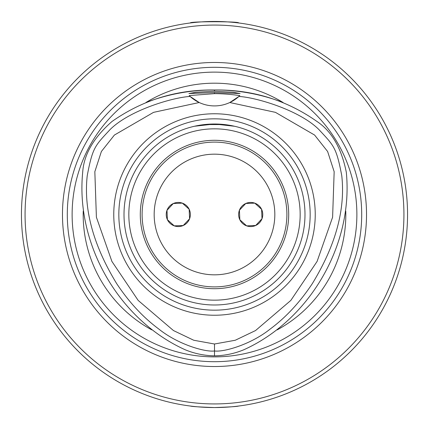 <?xml version="1.0" encoding="UTF-8"?>
<svg xmlns="http://www.w3.org/2000/svg" width="429" height="429" viewBox="0 0 429 429"><rect width="100%" height="100%" fill="white"/><g stroke="black" fill="none" stroke-linecap="round" stroke-linejoin="round"><path stroke-width="0.64" d="M190.369 214.5A12.066 12.066 0 0 1 176.941 226.491A12.066 12.066 0 0 1 166.543 211.792A12.066 12.066 0 0 1 182.325 203.126L173.3 203.523L166.999 210.296L167.401 219.669L174.228 225.852L183.221 225.515L189.575 218.801L189.157 209.234L182.325 203.126A12.066 12.066 0 0 1 190.369 214.5M274.828 214.5A60.328 60.328 0 0 1 184.336 266.747A60.328 60.328 0 0 1 184.336 162.253A60.328 60.328 0 0 1 274.828 214.5M238.631 214.5A12.066 12.066 0 0 1 252.059 202.509A12.066 12.066 0 0 1 262.457 217.208A12.066 12.066 0 0 1 238.631 214.5M246.675 225.874L255.7 225.477L262.001 218.704L261.599 209.331L254.772 203.148L245.779 203.485L239.425 210.199L239.843 219.766L246.675 225.874M286.894 214.5A72.394 72.394 0 0 0 178.303 151.807A72.394 72.394 0 0 0 178.303 277.193A72.394 72.394 0 0 0 286.894 214.5M288.701 214.5A74.201 74.201 0 0 1 177.397 278.764A74.201 74.201 0 0 1 177.397 150.236A74.201 74.201 0 0 1 288.701 214.5M224.447 124.555L204.553 124.555L194.439 126.26L214.5 124.008L234.561 126.26L229.805 125.311M214.5 304.992A90.492 90.492 0 0 0 292.868 169.257A90.492 90.492 0 0 0 136.132 169.251A90.492 90.492 0 0 0 214.5 304.992M214.5 310.167A95.667 95.667 0 0 0 297.351 166.667A95.667 95.667 0 0 0 131.649 166.667A95.667 95.667 0 0 0 214.5 310.167M214.5 315.235A100.735 100.735 0 0 0 301.737 164.13A100.735 100.735 0 0 0 127.263 164.13A100.735 100.735 0 0 0 214.5 315.235M229.794 102.52A36.197 36.197 0 0 1 199.206 102.52L153.55 112.355L114.393 135.06L101.383 151.491L94.836 171.702L96.396 217.219L111.91 261.433L138.176 300.423L173.455 330.55L193.742 340.251L214.5 344.004L235.258 340.251L255.545 330.55L290.824 300.423L317.09 261.433L332.604 217.219L334.164 171.702L327.617 151.491L314.607 135.06L275.45 112.355L229.794 102.52L238.91 96.439A36.197 36.197 0 0 1 229.794 102.52M214.5 93.645L189.178 95.581L190.09 96.439A36.197 36.197 0 0 0 199.206 102.52L190.09 96.439C172.876 97.383 129.547 110.162 110.14 129.515C95.082 145.769 92.675 147.077 87.237 175.67C83.489 209.314 93.297 245.286 116.667 283.596C129.016 302.198 143.05 317.337 158.773 329.016C178.443 344.76 205.47 352.273 214.5 350.97C223.53 352.273 250.557 344.76 270.227 329.016C285.95 317.337 299.984 302.198 312.333 283.596C335.703 245.286 345.511 209.314 341.763 175.67C336.325 147.077 333.918 145.769 318.86 129.515C299.453 110.162 256.124 97.383 238.91 96.439L239.822 95.581C230.432 94.283 221.991 93.64 214.5 93.645L214.5 92.557L188.932 93.533L195.93 92.267L214.5 91.189L233.07 92.267L240.068 93.533L214.5 92.557M214.495 89.983C190.857 89.913 168.002 94.09 145.924 102.515A131.317 131.317 0 0 1 283.076 102.515C260.998 94.09 238.143 89.913 214.505 89.983L214.5 89.983C176.818 89.468 142.648 99.968 111.99 121.493C93.602 137.661 83.843 154.569 82.7 172.227C75.445 244.444 119.042 319.954 185.21 349.774C194.6 353.646 204.36 355.662 214.5 355.839C224.64 355.662 234.4 353.646 243.79 349.774C309.958 319.954 353.555 244.444 346.3 172.227C341.495 148.225 331.73 131.312 317.01 121.493C286.352 99.968 252.182 89.468 214.505 89.983L214.5 91.189M151.807 329.885A131.317 131.317 0 0 1 83.226 211.106M345.774 211.106A131.317 131.317 0 0 1 277.193 329.885M214.5 361.701A147.201 147.201 0 0 0 341.977 140.9A147.201 147.201 0 0 0 87.023 140.9A147.201 147.201 0 0 0 214.5 361.701M214.5 366.527A152.027 152.027 0 0 0 346.16 138.487A152.027 152.027 0 0 0 82.84 138.487A152.027 152.027 0 0 0 214.5 366.527M214.5 403.93A189.43 189.43 0 0 0 378.55 119.788A189.43 189.43 0 0 0 50.45 119.782A189.43 189.43 0 0 0 214.5 403.93M190.369 406.038C191.806 406.542 199.85 407.046 214.5 407.55A193.05 193.05 0 0 0 381.687 117.975A193.05 193.05 0 0 0 47.313 117.975A193.05 193.05 0 0 0 214.5 407.55C229.15 407.046 237.194 406.542 238.631 406.038M238.631 22.962C240.111 21.316 188.889 21.316 190.369 22.962M214.5 300.166A85.666 85.666 0 0 0 288.69 171.67A85.666 85.666 0 0 0 140.31 171.664A85.666 85.666 0 0 0 214.5 300.166M214.5 355.839L214.5 344.004M72.174 210.816A142.374 142.374 0 0 0 214.5 356.874A142.374 142.374 0 0 0 356.869 215.728A142.374 142.374 0 0 0 216.956 72.147A142.374 142.374 0 0 0 72.174 210.816"/></g></svg>

